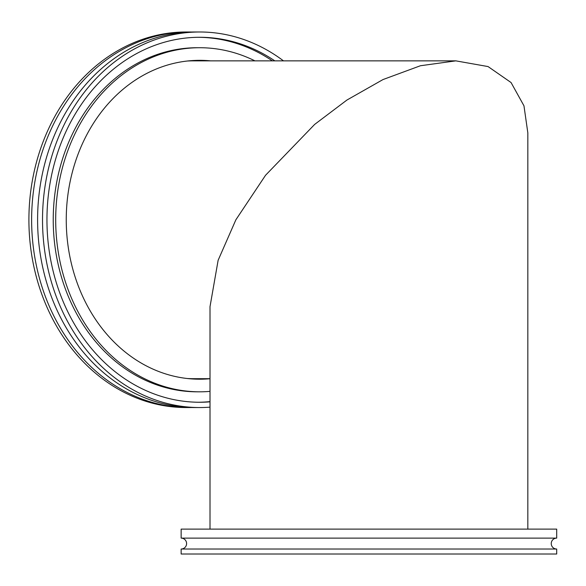 <?xml version="1.0" encoding="UTF-8"?>
<svg xmlns="http://www.w3.org/2000/svg" width="586" height="586" viewBox="0 0 586 586"><rect width="100%" height="100%" fill="white"/><g stroke="black" fill="none" stroke-linecap="round" stroke-linejoin="round"><path stroke-width="0.88" d="M556.7 538.116A5.457 5.457 0 0 0 551.243 543.574A5.457 5.457 0 0 0 556.7 549.031L181.14 549.031A5.457 5.457 0 0 0 186.597 543.574A5.457 5.457 0 0 0 181.14 538.116L181.14 529.114L556.7 529.114L556.7 538.116L181.14 538.116M181.14 549.031L181.14 554.012L556.7 554.012L556.7 549.031M191.82 407.512A187.776 157.202 -90 0 1 188.831 407.548A187.776 157.202 -90 0 1 33.248 246.64A187.776 157.202 -90 0 1 188.831 31.988A187.776 157.202 -90 0 1 191.82 32.025M188.831 407.548L186.114 407.548A187.776 157.202 -90 0 1 30.523 246.64A187.776 157.202 -90 0 1 186.114 31.988L188.831 31.988M210.008 407.145A187.776 157.202 -90 0 1 199.723 407.548L194.801 407.548A187.776 157.202 -90 0 1 39.218 246.64A187.776 157.202 -90 0 1 194.801 31.988L199.723 31.988A187.776 157.202 -90 0 1 283.478 60.856M199.723 407.548A187.776 157.202 -90 0 1 44.14 246.64A187.776 157.202 -90 0 1 199.723 31.988M198.493 37.292A182.48 152.77 -90 0 1 272.365 60.856M210.008 401.835A182.48 152.77 -90 0 1 199.723 402.252A182.48 152.77 -90 0 1 48.528 245.886A182.48 152.77 -90 0 1 199.723 37.284A182.48 152.77 -90 0 1 274.827 60.856M210.008 391.375A172.05 144.031 -90 0 1 199.723 391.814A172.05 144.031 -90 0 1 57.179 244.391A172.05 144.031 -90 0 1 199.723 47.722A172.05 144.031 -90 0 1 254.925 60.856M199.723 391.814L197.262 391.814A172.05 144.031 -90 0 1 54.718 244.391A172.05 144.031 -90 0 1 197.262 47.722L199.723 47.722M196.537 60.373A159.443 133.476 -90 0 1 204.221 60.856M210.008 378.732A159.443 133.476 -90 0 1 199.723 379.208A159.443 133.476 -90 0 1 67.624 242.589A159.443 133.476 -90 0 1 199.723 60.329A159.443 133.476 -90 0 1 210.601 60.856M204.221 378.681A159.443 133.476 -90 0 1 196.537 379.164M210.008 401.615A182.48 152.77 -90 0 1 198.493 402.245M187.271 61.025A158.909 133.037 -90 0 1 193.351 60.856L455.835 60.856L488.065 66.57L511.058 82.538L523.965 105.81L527.832 132.854L527.832 529.114M210.008 529.114L210.008 306.683L218.131 260.272L235.887 219.772L265.546 175.273L314.645 124.422L346.927 100.045L383.01 79.557L420.418 65.749L455.835 60.856M210.008 378.681L193.351 378.681A158.909 133.037 -90 0 1 187.271 378.512"/></g></svg>
